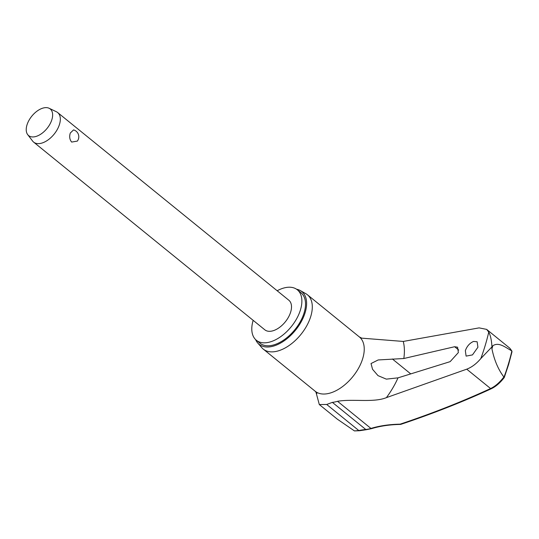<?xml version="1.0" encoding="UTF-8"?>
<svg xmlns="http://www.w3.org/2000/svg" width="539" height="539" viewBox="0 0 539 539"><rect width="100%" height="100%" fill="white"/><g stroke="black" fill="none" stroke-linecap="round" stroke-linejoin="round"><path stroke-width="0.81" d="M504.282 377.482L508.621 364.479L512.03 351.65L509.854 348.261L511.868 350.97A184.628 105.388 129.1 0 1 508.418 363.953A184.628 105.388 129.1 0 1 504.012 377.152L503.877 376.997C499.626 382.515 495.193 386.362 490.584 388.545A1165.143 619.048 13.2 0 1 400.127 424.166L400.706 424.395C432.682 413.716 462.934 401.804 491.46 388.666L491.46 388.666A1.428 0.997 65.3 0 0 491.487 388.653M503.877 376.997C498.211 369.464 494.229 360.065 491.918 348.8L491.952 346.873L480.815 358.57A184.533 105.334 -50.9 0 0 485.275 345.229A184.533 105.334 -50.9 0 0 488.752 332.105L486.65 329.39L479.117 327.88L403.26 341.436L361.757 338.155L359.331 336.915A35.001 19.983 -50.9 0 1 362.76 358.415A35.001 19.983 -50.9 0 1 341.025 387.682A35.001 19.983 -50.9 0 1 315.207 391.267L316.919 393.389M473.552 341.443L477.15 341.773L477.918 347.231L472.481 354.905L466.1 356.111L465.346 350.66C466.996 346.146 469.732 343.073 473.552 341.443M454.626 346.725L457.598 347.21L458.352 352.567L450.153 361.642L398.018 377.852L386.322 379.133L378.001 375.629L372.55 369.296L371.027 363.549L378.183 359.951L403.819 358.516L454.626 346.725L458.743 350.067M253.155 320.341A32.502 18.555 -50.9 0 0 256.348 340.257A32.502 18.555 -50.9 0 0 280.32 336.929A32.502 18.555 -50.9 0 0 300.499 309.75A32.502 18.555 -50.9 0 0 297.319 289.787A32.502 18.555 -50.9 0 0 277.167 290.757M256.348 340.257L259.987 343.215A32.502 18.555 -50.9 0 0 283.965 339.887A32.502 18.555 -50.9 0 0 304.144 312.708A32.502 18.555 -50.9 0 0 300.964 292.744L297.319 289.787M257.723 343.006L261.86 347.743A35.001 19.983 -50.9 0 0 263.268 349.104A35.001 19.983 -50.9 0 0 289.093 345.519A35.001 19.983 -50.9 0 0 310.821 316.245A35.001 19.983 -50.9 0 0 307.398 294.752A35.001 19.983 -50.9 0 0 305.775 293.647L300.29 290.568A33.93 19.37 129.1 0 1 305.182 312.479A33.93 19.37 129.1 0 1 282.847 341.699A33.93 19.37 129.1 0 1 257.723 343.006A33.93 19.37 129.1 0 1 255.634 339.624M296.558 289.221A33.93 19.37 129.1 0 1 300.29 290.568M504.275 377.495C500.219 382.764 495.947 386.49 491.453 388.666A1.428 0.997 65.3 0 1 490.584 388.545L466.727 369.175L386.402 397.641C373.48 402.909 352.533 398.665 337.535 401.299A37.669 21.506 129.1 0 1 332.368 402.363L326.715 404.479L319.304 404.54L315.901 391.914M511.727 350.835C505.582 347.588 498.939 341.672 492.841 345.742L491.952 346.873C491.581 340.284 490.517 335.359 488.752 332.105M354.467 430.917L359.594 430.722A1.428 1.112 -101.9 0 1 358.819 430.546L354.467 430.917M504.012 377.152L504.066 377.509L504.012 377.152M49.11 108.265L56.406 111.755A19.047 10.874 129.1 0 1 57.666 112.55A19.047 10.874 129.1 0 1 59.526 124.246A19.047 10.874 129.1 0 1 47.701 140.18A19.047 10.874 129.1 0 1 33.647 142.128A19.047 10.874 129.1 0 1 32.616 141.063L27.698 134.635A17.147 9.79 129.1 0 1 26.95 125.068A17.147 9.79 129.1 0 1 49.11 108.265A17.147 9.79 129.1 0 1 51.919 119.503A17.147 9.79 129.1 0 1 40.378 134.427A17.147 9.79 129.1 0 1 27.698 134.635M57.666 112.55L288.843 300.236A19.047 10.874 129.1 0 1 290.703 311.933A19.047 10.874 129.1 0 1 278.879 327.867A19.047 10.874 129.1 0 1 264.824 329.814L33.647 142.128M77.346 141.097L71.653 142.074C69.625 139.594 69.174 136.569 70.313 133.005L73.567 129.899A7.142 7.142 0 0 1 77.346 141.097M466.727 369.175C471.78 367.248 476.476 363.71 480.815 358.57M319.304 404.54L337.273 419.126L354.318 430.829M400.127 424.166A89.204 47.392 -166.8 0 0 370.953 428.431A37.669 21.506 129.1 0 1 365.786 429.495A89.204 36.019 -158.8 0 0 358.819 430.546L326.715 404.479M400.585 424.415C389.852 424.611 380.211 426.012 371.647 428.62A1.428 0.896 -107 0 1 370.953 428.431L337.535 401.299M371.647 428.62L366.399 429.698A1.428 1.024 -95.6 0 1 365.786 429.495L332.368 402.363M491.918 348.8A189.485 108.164 -50.9 0 0 492.383 347.271A189.485 108.164 -50.9 0 0 492.841 345.742M403.819 358.516A64.202 36.645 -50.9 0 0 403.26 341.436M386.402 397.641A64.202 36.645 -50.9 0 0 398.018 377.852M392.365 358.974L410.745 373.898M366.399 429.698L359.587 430.722M307.398 294.752L359.331 336.915M486.65 329.39L509.827 348.207M263.268 349.104L315.207 391.267"/></g></svg>
